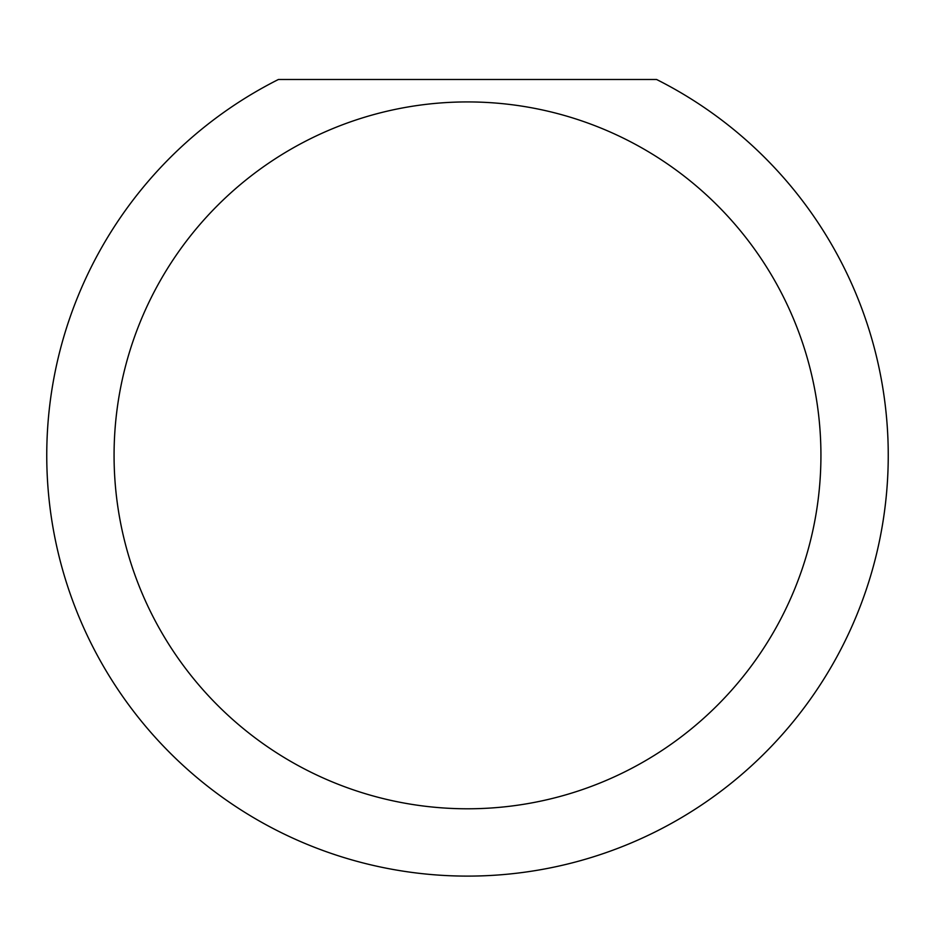 <?xml version="1.0" encoding="UTF-8"?>
<svg xmlns="http://www.w3.org/2000/svg" width="935" height="935" viewBox="0 0 935 935"><rect width="100%" height="100%" fill="white"/><g stroke="black" fill="none" stroke-linecap="round" stroke-linejoin="round"><path stroke-width="1.4" d="M820.93 455.357A353.43 353.43 0 0 0 467.5 101.927A353.43 353.43 0 0 0 114.07 455.357A353.43 353.43 0 0 0 467.5 808.787A353.43 353.43 0 0 0 820.93 455.357M656.58 79.487A420.75 420.75 0 0 1 467.5 876.107A420.75 420.75 0 0 1 278.42 79.487L656.58 79.487"/></g></svg>
